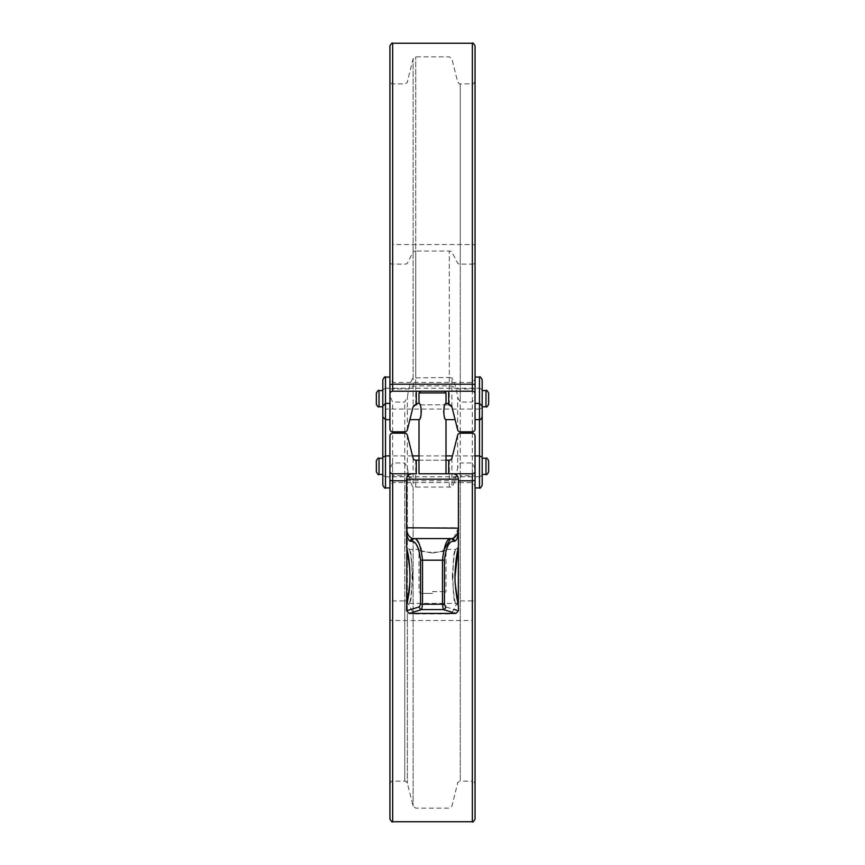 <?xml version="1.0" encoding="UTF-8"?>
<svg xmlns="http://www.w3.org/2000/svg" width="865" height="865" viewBox="0 0 865 865"><rect width="100%" height="100%" fill="white"/><g stroke="black" fill="none" stroke-linecap="round" stroke-linejoin="round"><path stroke-width="0.65" stroke-dasharray="4.33 3.24" d="M475.058 403.414L475.058 419.622L475.058 403.414M382.817 416.919L382.817 406.118M389.942 403.414L389.942 419.622L389.942 403.414M418.995 419.622C419.828 419.136 420.725 416.433 421.698 411.524C420.725 406.604 419.828 403.901 418.995 403.414M415.708 404.82L415.708 385.898L449.292 385.898L451.908 386.158L457.639 389.001L475.058 388.915L475.058 429.127A2.703 2.703 0 0 1 472.355 431.83L460.256 431.83A2.703 2.703 0 0 1 457.639 429.775L451.908 406.864L455.098 419.622L451.908 406.864L448.697 404.82L448.697 403.414L448.697 404.82L415.708 404.82L416.303 404.82L416.303 403.414L416.303 404.82L413.092 406.864L409.902 419.622L413.092 406.864L413.092 386.158L415.708 385.898L415.708 56.863L415.708 251.066L449.292 251.066L449.292 377.443L451.908 377.94C454.32 381.195 456.233 387.671 457.639 397.37L460.256 402.02L472.355 402.02L475.058 396.202L475.058 81.159L475.058 388.915L475.058 377.064L475.058 379.194L472.355 382.406L392.645 382.406L389.942 379.194L389.942 377.064L389.942 396.202L392.645 402.02L404.744 402.02L407.361 397.37C408.767 387.671 410.68 381.195 413.092 377.94L449.292 377.443M446.005 403.414C445.172 403.901 444.275 406.604 443.302 411.524C444.275 416.433 445.172 419.136 446.005 419.622M449.292 404.82L449.292 251.066A2.703 1.308 180 0 1 451.908 252.061L457.639 263.122A2.703 1.308 0 0 0 460.256 264.117L460.256 402.02M448.697 391.218L448.697 404.82L416.303 404.82L416.303 391.218M452.33 576.393C453.476 592.806 454.601 601.802 455.714 603.392C452.049 605.089 452.06 547.686 455.714 549.394C454.601 550.994 453.476 560.001 452.33 576.393M458.158 604.938C456.655 600.224 455.596 590.709 454.968 576.393C456.125 558.357 457.282 548.464 458.418 546.691M412.67 576.393C411.524 559.979 410.388 550.983 409.286 549.394C412.94 547.686 412.951 605.089 409.286 603.392C410.399 601.78 411.524 592.784 412.67 576.393M432.5 553.005C424.304 551.729 419.806 550.529 418.995 549.383C418.184 553.265 446.816 553.265 446.005 549.383C445.194 550.529 440.696 551.729 432.5 553.005M446.059 607.003L454.039 609.414M456.742 610.225L458.418 610.733M412.637 541.436L411.708 541.285A2.703 2.595 -90 0 1 414.303 538.592L450.697 538.592A2.703 2.595 -90 0 1 453.292 541.285C448.957 541.295 446.016 547.588 444.448 560.185L444.448 604.224L445.691 606.895A2.703 2.422 107.2 0 1 443.323 609.555L442.469 604.224L442.469 560.185L443.55 550.529M406.842 547.848C408.345 552.573 409.404 562.088 410.042 576.393C409.404 590.687 408.345 600.202 406.842 604.938M410.962 609.414L419.32 606.895L420.552 604.224L420.552 560.185L418.649 549.21M416.595 545.058L414.595 542.636M406.582 610.733L408.258 610.225M419.309 606.895A2.703 2.422 -107.2 0 0 421.677 609.555L422.531 604.224L444.448 604.224M406.582 528.169L406.582 527.812C406.928 533.975 409.069 537.576 413.005 538.592A2.703 2.627 -90 0 0 410.378 541.285L411.708 541.285M414.897 538.69L416.8 540.128M418.682 542.896L420.682 547.729M421.158 549.361L422.531 560.185L422.531 604.224L420.552 604.224M414.303 538.592L451.995 538.592A2.703 2.627 -90 0 1 454.622 541.285L453.292 541.285M453.574 538.214L458.418 527.791L406.582 527.791M432.5 591.649L446.005 591.649L432.5 591.649M432.5 593.379L420.725 593.379L432.5 593.379M446.005 392.948L418.995 392.948M420.725 391.218L444.275 391.218L420.725 391.218M446.005 473.782L432.5 473.782M448.697 460.18L448.697 473.782L411.978 473.782L416.303 473.782L416.303 460.18M389.942 471.09A2.703 2.703 0 0 0 392.645 473.782L472.355 473.782A2.703 2.703 0 0 0 475.058 471.09M418.995 460.18L446.005 460.18M475.058 393.91A2.703 2.703 0 0 0 472.355 391.218L392.645 391.218A2.703 2.703 0 0 0 389.942 393.91M382.817 474.442L382.817 458.234M382.817 457.163L382.817 407.837L385.52 409.091L385.52 403.414L385.52 419.622L385.52 409.091L479.48 409.091L479.48 419.622L479.48 403.414L479.48 409.091L482.183 407.837L482.183 457.163M382.817 406.766L382.817 390.558M382.817 389.628L385.52 388.223L385.52 476.777L479.48 476.777L479.48 388.223L385.52 388.223L385.52 377.064M382.817 485.243L382.817 475.372L385.52 476.777L385.52 487.936M475.058 455.909L452.471 455.909M446.005 455.909L418.995 455.909M412.529 455.909L389.942 455.909M475.058 468.798L472.355 462.98L460.256 462.98L457.639 467.63C456.233 477.329 454.32 483.805 451.908 487.06L413.092 487.06C410.68 483.805 408.767 477.329 407.361 467.63L404.744 462.98L392.645 462.98L389.942 468.798L389.942 487.936L389.942 485.806L392.645 482.594L472.355 482.594L475.058 485.806L475.058 487.936L475.058 468.798L475.058 602.191A2.703 1.308 180 0 0 472.355 600.883L472.355 462.98M482.183 390.558L482.183 406.766M482.183 458.234L482.183 474.442M482.183 475.372L479.48 476.777L479.48 487.936M482.183 389.628L479.48 388.223L479.48 377.064M376.34 471.739L376.34 460.937M376.34 404.063L376.34 393.261M488.66 393.261L488.66 404.063M488.66 460.937L488.66 471.739M389.942 819.047L389.942 485.806M475.058 819.047L475.058 485.806M475.058 476.085L472.355 475.75L472.355 781.138C472.744 780.36 473.642 781.257 475.058 783.841L475.058 435.874A2.703 2.703 0 0 0 472.355 433.17L460.256 433.17A2.703 2.703 0 0 0 457.639 435.225L451.908 458.136A2.703 2.703 0 0 1 449.292 460.18L415.708 460.18A2.703 2.703 0 0 1 413.092 458.136L407.361 435.225A2.703 2.703 0 0 0 404.744 433.17L392.645 433.17A2.703 2.703 0 0 0 389.942 435.874L389.942 476.085L392.645 475.75L392.645 781.138L392.645 462.98M475.058 783.841L475.058 602.191M475.058 45.953L475.058 379.194M389.942 45.953L389.942 379.194M413.092 406.864L407.361 429.775A2.703 2.703 0 0 1 404.744 431.83L392.645 431.83A2.703 2.703 0 0 1 389.942 429.127L389.942 396.202M413.427 612.096L410.767 612.917M420.552 560.185L444.448 560.185M443.323 609.555L421.677 609.555M454.233 612.917L451.562 612.096M406.582 479.188L458.418 479.188M379.032 458.234L379.032 474.442M379.032 390.558L379.032 406.766M485.968 406.766L485.968 390.558M485.968 474.442L485.968 458.234M472.355 433.17L472.355 475.75L460.256 475.75L460.256 781.138L472.355 781.138L472.355 600.883L460.256 600.883A2.703 1.308 180 0 0 457.639 601.878L451.908 612.939A2.703 1.308 0 0 1 449.292 613.934L415.708 613.934A2.703 1.308 0 0 1 413.092 612.939L407.361 601.878L407.361 467.63M460.256 433.17L460.256 475.75L449.292 479.102L413.092 478.842L413.092 806.094L413.092 487.06M413.092 458.136L413.092 478.842L407.361 475.999L407.361 783.182L407.361 601.878A2.703 1.308 180 0 0 404.744 600.883L404.744 462.98M407.361 435.225L407.361 475.999L404.744 475.75L404.744 781.138L404.744 600.883L392.645 600.883A2.703 1.308 180 0 0 389.942 602.191M415.708 460.18L415.708 487.557M449.292 460.18L449.292 487.557M451.908 458.136L451.908 487.06M389.942 619.199A2.703 1.308 180 0 0 392.645 620.497L392.645 482.594M457.639 435.225L457.639 467.63M392.645 821.75L392.645 620.497L472.355 620.497L472.355 482.594M472.355 821.75L472.355 620.497A2.703 1.308 180 0 0 475.058 619.199M389.942 783.841C391.229 781.29 392.126 780.392 392.645 781.138L404.744 781.138C404.961 780.533 405.826 781.214 407.361 783.182L413.092 806.094L415.708 808.137L449.292 808.137L451.908 806.094L457.639 783.182C457.088 782.847 457.963 782.165 460.256 781.138L460.256 462.98M404.744 433.17L404.744 475.75L392.645 475.75L392.645 433.17M406.582 480.789L458.418 480.789M457.639 429.775L457.639 397.37M451.908 406.864L451.908 377.94M460.256 431.83L460.256 83.862L460.256 264.117L472.355 264.117L472.355 402.02M472.355 431.83L472.355 264.117A2.703 1.308 0 0 0 475.058 262.809M389.942 262.809A2.703 1.308 0 0 0 392.645 264.117L404.744 264.117A2.703 1.308 0 0 0 407.361 263.122L413.092 252.061A2.703 1.308 180 0 1 415.708 251.066L415.708 377.443M389.942 388.915L407.361 389.001L413.092 386.158L413.092 58.907L413.092 377.94M475.058 245.801A2.703 1.308 0 0 0 472.355 244.503L472.355 382.406M407.361 429.775L407.361 397.37M472.355 43.25L472.355 244.503L392.645 244.503L392.645 382.406M392.645 43.25L392.645 244.503A2.703 1.308 0 0 0 389.942 245.801M392.645 431.83L392.645 402.02M404.744 431.83L404.744 402.02M455.033 576.393L455.552 587.811M457.055 599.034L458.288 605.208M458.353 605.489L455.714 603.392L409.286 603.392L406.647 605.5L407.653 600.645M444.275 593.379L446.005 591.649L446.005 549.383L455.714 549.383L458.353 547.275M407.685 552.313L406.647 547.296L409.286 549.394L418.995 549.383L418.995 591.649L420.725 593.379M409.729 584.113L409.74 568.813M475.058 81.159C473.642 83.743 472.744 84.64 472.355 83.862L460.256 83.862C460.039 84.467 459.164 83.786 457.639 81.818L451.908 58.907L449.292 56.863L415.708 56.863L413.092 58.907L407.361 81.818C407.956 82.099 407.091 82.781 404.744 83.862L392.645 83.862C392.256 84.64 391.358 83.743 389.942 81.159"/><path stroke-width="1.3" d="M482.183 406.118L482.183 416.919L482.183 406.118L479.48 403.414L479.48 455.909L475.058 455.909M475.058 403.414L479.48 403.414L479.48 377.064C479.87 376.275 480.778 377.183 482.183 379.757L482.183 390.558L485.968 390.558L485.968 406.766C486.649 407.426 487.557 406.528 488.66 404.063L488.66 393.261C487.352 390.699 486.454 389.801 485.968 390.558M379.032 390.558C378.546 389.801 377.648 390.699 376.34 393.261L376.34 404.063C377.443 406.528 378.351 407.426 379.032 406.766L379.032 390.558L382.817 390.558L382.817 379.757C384.222 377.183 385.13 376.275 385.52 377.064L385.52 403.414L382.817 406.118L382.817 416.919L385.52 419.622L385.52 403.414L389.942 403.414M416.303 403.414L418.995 403.414C421.871 402.949 421.871 420.098 418.995 419.622L409.902 419.622M415.708 404.82A2.703 2.703 0 0 0 415.178 404.874L416.303 404.82L416.303 391.218L392.645 391.218A2.703 2.703 0 0 0 389.942 393.91L389.942 429.127A2.703 2.703 0 0 0 392.645 431.83L404.744 431.83A2.703 2.703 0 0 0 407.361 429.775L413.092 406.864L415.708 404.82A2.703 2.703 0 0 0 413.092 406.864A2.703 2.703 0 0 1 415.103 404.896M446.005 460.18L449.292 460.18A2.703 2.703 0 0 0 451.908 458.136L457.639 435.225A2.703 2.703 0 0 1 460.256 433.17L472.355 433.17A2.703 2.703 0 0 1 475.058 435.874L475.058 471.09A2.703 2.703 0 0 1 472.355 473.782L446.005 473.782L446.005 419.622C443.129 420.098 443.129 402.949 446.005 403.414L448.697 403.414M449.292 404.82L449.854 404.885A2.703 2.703 0 0 0 449.292 404.82L451.908 406.864A2.703 2.703 0 0 0 449.292 404.82L448.697 404.82L448.697 391.218L472.355 391.218A2.703 2.703 0 0 1 475.058 393.91L475.058 429.127A2.703 2.703 0 0 1 472.355 431.83L460.256 431.83A2.703 2.703 0 0 1 457.639 429.775L451.908 406.864A2.703 2.703 0 0 0 449.984 404.917M458.331 605.695L455.293 584.459C454.309 575.571 455.801 558.671 457.693 550.356L458.418 546.691L458.288 605.208M446.059 607.003L445.691 606.895C462.613 611.998 462.613 611.998 445.691 606.895L444.448 604.224L444.448 560.185C446.016 547.588 448.957 541.295 453.292 541.285L454.622 541.285C457.304 539.998 458.569 535.5 458.418 527.791C458.558 535.521 457.293 540.019 454.622 541.285A2.703 2.627 -90 0 0 451.995 538.592L453.574 538.214M454.039 609.414L456.742 610.225M453.292 541.285A2.703 2.595 -90 0 0 450.697 538.592C446.881 538.592 444.134 545.793 442.469 560.185L442.469 604.224L444.48 604.721M406.647 605.5L406.842 547.848M458.418 546.691L458.418 527.791C458.072 533.975 455.931 537.576 451.995 538.592L413.005 538.592A2.703 2.627 90 0 0 410.378 541.285C407.707 540.019 406.442 535.521 406.582 527.791C406.442 535.521 407.707 540.019 410.378 541.285L411.708 541.285C416.043 541.295 418.984 547.588 420.552 560.185L420.552 604.224L419.32 606.884C402.387 611.998 402.387 611.998 419.309 606.895A2.703 2.422 72.8 0 0 421.677 609.555L422.531 604.224L422.531 560.185C420.866 545.793 418.119 538.592 414.303 538.592A2.703 2.595 90 0 0 411.708 541.285M418.649 549.21L416.595 545.058M414.595 542.636L412.637 541.436M408.258 610.225L410.962 609.414M450.697 538.592L413.005 538.592C409.069 537.576 406.928 533.975 406.582 527.791L406.582 528.169M414.303 538.592L414.897 538.69M416.8 540.128L418.682 542.896M420.682 547.729L421.158 549.361M443.55 550.529L450.665 538.592M445.691 606.895A2.703 2.422 107.2 0 1 443.323 609.555C460.039 614.701 460.039 614.701 443.323 609.555L442.469 604.224L420.552 604.224M411.978 473.782C408.702 474.107 406.896 475.901 406.582 479.188L458.418 479.188L458.418 528.169L406.582 527.791L406.582 546.691L407.869 553.351C410.453 564.975 410.486 586.87 408.421 596.169L406.582 606.084L406.582 610.733L409.102 613.426L410.767 612.917M432.5 392.948L446.005 392.948L444.275 391.218L420.725 391.218L418.995 392.948L432.5 392.948M432.5 473.782L418.995 473.782L418.995 419.622M448.697 460.18L448.697 473.782L418.995 473.782M416.303 460.18L416.303 473.782L392.645 473.782A2.703 2.703 0 0 1 389.942 471.09L389.942 435.874A2.703 2.703 0 0 1 392.645 433.17L404.744 433.17A2.703 2.703 0 0 1 407.361 435.225L413.092 458.136A2.703 2.703 0 0 0 415.708 460.18L418.995 460.18M416.303 391.218L420.725 391.218M444.275 391.218L448.697 391.218M382.817 475.372L382.817 474.442L379.032 474.442L379.032 458.234C378.351 457.574 377.443 458.472 376.34 460.937L376.34 471.739C377.648 474.301 378.546 475.199 379.032 474.442M379.032 458.234L382.817 458.234L382.817 457.163L385.52 455.909L385.52 419.622L389.942 419.622M382.817 379.757L382.817 407.837L382.817 406.766L379.032 406.766M382.817 407.837L382.817 485.243C384.222 487.817 385.13 488.725 385.52 487.936L385.52 455.909L389.942 455.909M452.471 455.909L446.005 455.909M418.995 455.909L412.529 455.909M485.968 406.766L482.183 406.766L482.183 407.837L482.183 379.757M485.968 474.442L482.183 474.442L482.183 485.243L482.183 457.163L482.183 458.234L485.968 458.234L485.968 474.442C486.454 475.199 487.352 474.301 488.66 471.739L488.66 460.937C487.557 458.472 486.649 457.574 485.968 458.234M482.183 407.837L482.183 457.163L479.48 455.909L479.48 487.936C479.87 488.725 480.778 487.817 482.183 485.243M475.058 396.202L475.058 388.915M389.942 476.085L389.942 468.798M389.942 471.09L389.942 819.047C391.358 821.631 392.256 822.529 392.645 821.75L472.355 821.75C472.744 822.529 473.642 821.631 475.058 819.047L475.058 471.09M475.058 393.91L475.058 45.953C473.642 43.369 472.744 42.472 472.355 43.25L392.645 43.25C392.256 42.472 391.358 43.369 389.942 45.953L389.942 393.91M444.448 560.185L420.552 560.185M451.562 612.096L443.323 609.555L421.677 609.555C404.961 614.701 404.961 614.701 421.677 609.555L413.427 612.096M458.418 606.084L458.418 610.733L455.898 613.426L454.233 612.917M389.942 480.453L392.645 480.789L392.645 821.75M458.418 480.789L472.355 480.789L472.355 821.75M392.645 473.782L392.645 480.789L406.582 480.789M472.355 473.782L472.355 480.789L475.058 480.453M475.058 384.547L472.355 384.211L472.355 43.25M472.355 391.218L472.355 384.211L392.645 384.211L392.645 43.25M392.645 391.218L392.645 384.211L389.942 384.547M475.058 419.622L479.48 419.622C479.837 420.422 480.745 419.514 482.183 416.919M446.005 419.622L455.098 419.622M455.552 587.811L457.055 599.034M458.158 547.837L455.033 576.393M409.74 568.813L407.685 552.313M406.647 547.296L406.831 547.837M407.653 600.645L409.729 584.113M455.898 613.426L409.102 613.426M446.005 403.414L446.005 392.948M418.995 403.414L418.995 392.948M458.418 479.188C458.104 475.901 456.298 474.107 453.022 473.782M406.582 479.188L406.582 527.791M385.52 487.936L389.942 487.936M475.058 487.936L479.48 487.936M385.52 377.064L389.942 377.064M475.058 377.064L479.48 377.064"/></g></svg>
